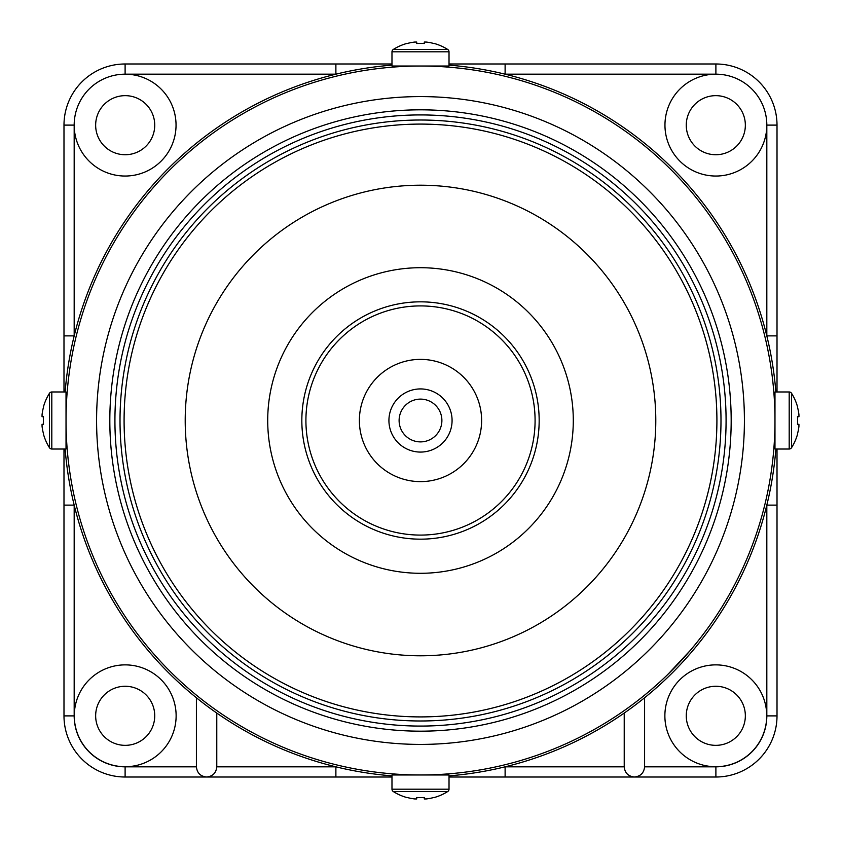 <?xml version="1.0" encoding="UTF-8"?>
<svg xmlns="http://www.w3.org/2000/svg" width="841" height="841" viewBox="0 0 841 841"><rect width="100%" height="100%" fill="white"/><g stroke="black" fill="none" stroke-linecap="round" stroke-linejoin="round"><path stroke-width="1.26" d="M154.733 125.193A29.54 29.54 0 0 0 125.193 95.653A29.54 29.54 0 0 0 95.653 125.193A29.54 29.54 0 0 0 125.193 154.733A29.54 29.54 0 0 0 154.733 125.193M176.042 125.109A50.933 50.933 0 0 1 125.109 176.042A50.933 50.933 0 0 1 74.176 125.109A50.933 50.933 0 0 1 125.109 74.176A50.933 50.933 0 0 1 176.042 125.109M176.126 715.807A50.933 50.933 0 0 1 125.193 766.729A50.933 50.933 0 0 1 74.271 715.807A50.933 50.933 0 0 1 125.193 664.874A50.933 50.933 0 0 1 176.126 715.807M154.733 715.807A29.54 29.54 0 0 0 125.193 686.267A29.54 29.54 0 0 0 95.653 715.807A29.54 29.54 0 0 0 125.193 745.347A29.54 29.54 0 0 0 154.733 715.807M664.958 125.109A50.933 50.933 0 0 0 715.891 176.042A50.933 50.933 0 0 0 766.824 125.109A50.933 50.933 0 0 0 715.891 74.176A50.933 50.933 0 0 0 664.958 125.109M745.347 125.193A29.54 29.54 0 0 0 715.807 95.653A29.54 29.54 0 0 0 686.267 125.193A29.54 29.54 0 0 0 715.807 154.733A29.54 29.54 0 0 0 745.347 125.193M664.874 715.807A50.933 50.933 0 0 0 715.807 766.729A50.933 50.933 0 0 0 766.729 715.807A50.933 50.933 0 0 0 715.807 664.874A50.933 50.933 0 0 0 664.874 715.807M745.347 715.807A29.54 29.54 0 0 0 715.807 686.267A29.54 29.54 0 0 0 686.267 715.807A29.54 29.54 0 0 0 715.807 745.347A29.54 29.54 0 0 0 745.347 715.807M775.865 449.02A356.51 356.51 0 0 1 449.02 775.865A356.51 356.51 0 0 0 775.865 449.02M391.98 775.865A356.51 356.51 0 0 1 65.135 449.02A356.51 356.51 0 0 0 391.98 775.865M65.135 391.98A356.51 356.51 0 0 1 391.98 65.135M449.02 65.135A356.51 356.51 0 0 1 775.865 391.98M777.01 335.885L777.01 391.98L777.01 335.885L766.824 335.885L766.824 125.109L777.01 125.109L777.01 335.885M715.891 63.99L715.891 74.176L505.115 74.176L505.115 63.99L449.02 63.99L715.891 63.99A61.12 61.12 0 0 1 777.01 125.109M63.99 335.885L63.99 125.109A61.12 61.12 0 0 1 125.109 63.99L391.98 63.99L335.885 63.99L335.885 74.176L125.109 74.176L125.109 63.99A61.12 61.12 0 0 0 63.99 125.109L74.176 125.109L74.176 335.885L63.99 335.885L63.99 391.98L63.99 335.885M196.405 697.778L196.405 766.824C197.057 772.963 200.452 776.359 206.592 777.01C212.741 776.359 216.137 772.963 216.778 766.824L335.885 766.824L335.885 777.01L125.109 777.01A61.12 61.12 0 0 1 63.99 715.891L63.99 449.02L63.99 505.115L74.176 505.115L74.176 715.891A50.933 50.933 0 0 0 125.109 766.824L196.405 766.824M216.778 713.073L216.778 766.824M391.98 777.01L335.885 777.01M777.01 449.02L777.01 715.891A61.12 61.12 0 0 1 715.891 777.01L634.408 777.01C640.548 776.359 643.943 772.963 644.595 766.824L715.891 766.824A50.933 50.933 0 0 0 766.824 715.891L766.824 505.115L777.01 505.115L777.01 449.02M624.222 713.073L624.222 766.824L505.115 766.824L505.115 777.01L449.02 777.01M624.222 766.824C624.863 772.963 628.259 776.359 634.408 777.01L473.977 777.01M644.595 697.778L644.595 766.824M667.975 674.282L690.167 650.556M681.914 659.901L667.008 675.228M663.496 678.571L660.111 681.715M656.758 684.753L650.556 690.167M774.95 416.936C774.298 395.249 774.298 395.249 774.95 416.936M774.95 424.064C774.298 445.741 774.298 445.741 774.95 424.064M424.064 774.95C445.751 774.298 445.751 774.298 424.064 774.95M420.5 774.971A354.471 354.471 0 0 0 774.971 420.5A354.471 354.471 0 0 0 420.5 66.029A354.471 354.471 0 0 0 66.029 420.5A354.471 354.471 0 0 0 420.5 774.971A354.471 354.471 0 0 0 774.971 420.5A354.471 354.471 0 0 0 420.5 66.029M420.5 726.077A305.577 305.577 0 0 0 726.077 420.5A305.577 305.577 0 0 0 420.5 114.923A305.577 305.577 0 0 0 114.923 420.5A305.577 305.577 0 0 0 420.5 726.077A305.577 305.577 0 0 1 114.923 420.5A305.577 305.577 0 0 1 420.5 114.923M416.936 774.95C395.249 774.298 395.249 774.298 416.936 774.95M416.936 66.05C395.249 66.702 395.249 66.702 416.936 66.05M66.05 424.064C66.702 445.751 66.702 445.751 66.05 424.064M66.05 416.936C66.702 395.259 66.702 395.259 66.05 416.936M420.5 716.91A296.41 296.41 0 0 1 124.09 420.5A296.41 296.41 0 0 1 420.5 124.09A296.41 296.41 0 0 1 716.91 420.5A296.41 296.41 0 0 1 420.5 716.91M420.5 655.791A235.291 235.291 0 0 1 185.209 420.5A235.291 235.291 0 0 1 420.5 185.209A235.291 235.291 0 0 1 655.791 420.5A235.291 235.291 0 0 1 420.5 655.791M420.5 267.711A152.789 152.789 0 0 1 573.289 420.5A152.789 152.789 0 0 1 420.5 573.289A152.789 152.789 0 0 1 267.711 420.5A152.789 152.789 0 0 1 420.5 267.711M420.5 301.835A118.665 118.665 0 0 1 539.165 420.5A118.665 118.665 0 0 1 420.5 539.165A118.665 118.665 0 0 1 301.835 420.5A118.665 118.665 0 0 1 420.5 301.835M419.217 452.048A31.58 31.58 0 0 1 388.952 419.217A31.58 31.58 0 0 1 421.783 388.952A31.58 31.58 0 0 1 452.048 421.783A31.58 31.58 0 0 1 419.217 452.048M421.373 399.128A21.393 21.393 0 0 0 399.128 419.627A21.393 21.393 0 0 0 419.627 441.872A21.393 21.393 0 0 0 441.872 421.373A21.393 21.393 0 0 0 421.373 399.128M418.009 481.567A61.12 61.12 0 0 0 481.567 422.991A61.12 61.12 0 0 0 422.991 359.433A61.12 61.12 0 0 0 359.433 418.009A61.12 61.12 0 0 0 418.009 481.567A61.12 61.12 0 0 0 481.567 422.991A61.12 61.12 0 0 0 422.991 359.433A61.12 61.12 0 0 0 359.433 418.009A61.12 61.12 0 0 0 418.009 481.567M415.832 534.992A114.597 114.597 0 0 0 534.992 425.168A114.597 114.597 0 0 0 425.168 306.008A114.597 114.597 0 0 0 306.008 415.832A114.597 114.597 0 0 0 415.832 534.992M449.02 789.194L391.98 789.194L391.98 774.971L449.02 774.971L449.02 789.194A2.754 2.754 0 0 1 447.738 791.518L393.262 791.518A50.933 50.933 0 0 0 407.128 797.625L407.191 797.499A50.786 50.786 0 0 0 414.75 798.95L416.726 798.95L416.726 797.499L416.726 798.95M416.726 797.499A49.945 44.699 -0 0 0 420.5 797.625A49.945 44.699 -0 0 0 424.274 797.499L424.274 798.95L424.274 797.499L424.274 798.95L426.25 798.95A50.786 50.786 0 0 0 433.809 797.499L433.872 797.625A50.933 50.933 0 0 0 447.738 791.518M391.98 789.194A2.754 2.754 0 0 0 393.262 791.518M789.194 391.98L789.194 449.02L774.971 449.02L774.971 391.98L789.194 391.98A2.754 2.754 0 0 1 791.518 393.262L791.518 447.738A50.933 50.933 0 0 0 797.625 433.872L797.499 433.809A50.786 50.786 0 0 0 798.95 426.25L798.897 424.274M791.518 393.262A50.933 50.933 0 0 1 797.625 407.128L797.499 407.191A50.786 50.786 0 0 1 798.95 414.75L798.95 416.726L797.499 416.726A49.945 44.699 -90 0 1 797.625 420.5A49.945 44.699 -90 0 1 797.499 424.274L798.95 424.274M789.194 449.02A2.754 2.754 0 0 0 791.518 447.738M798.95 416.726L797.499 416.726L798.95 416.726M391.98 51.806L449.02 51.806L449.02 66.029L391.98 66.029L391.98 51.806A2.754 2.754 0 0 1 393.262 49.482L447.738 49.482A50.933 50.933 0 0 0 433.872 43.375L433.809 43.501A50.786 50.786 0 0 0 426.25 42.05L424.274 42.05L424.274 43.501L424.274 42.05M424.274 43.501A49.945 44.699 180 0 0 420.5 43.375A49.945 44.699 180 0 0 416.726 43.501L416.726 42.05L416.726 43.501L416.726 42.05L414.75 42.05A50.786 50.786 0 0 0 407.191 43.501L407.128 43.375A50.933 50.933 0 0 0 393.262 49.482M449.02 51.806A2.754 2.754 0 0 0 447.738 49.482M51.806 449.02L51.806 391.98L66.029 391.98L66.029 449.02L51.806 449.02A2.754 2.754 0 0 1 49.482 447.738L49.482 393.262A50.933 50.933 0 0 0 43.375 407.128L43.501 407.191A50.786 50.786 0 0 0 42.05 414.75L42.05 416.726L43.501 416.726L42.05 416.726M43.501 416.726A49.945 44.699 90 0 0 43.375 420.5A49.945 44.699 90 0 0 43.501 424.274L42.05 424.274L43.501 424.274L42.05 424.274L42.05 426.25A50.786 50.786 0 0 0 43.501 433.809L43.375 433.872A50.933 50.933 0 0 0 49.482 447.738M51.806 391.98A2.754 2.754 0 0 0 49.482 393.262M766.824 715.891L777.01 715.891A61.12 61.12 0 0 1 715.891 777.01L715.891 766.824M125.109 766.824L125.109 777.01M74.176 715.891L63.99 715.891M420.5 744.411A323.911 323.911 0 0 0 744.411 420.5A323.911 323.911 0 0 0 420.5 96.589A323.911 323.911 0 0 0 96.589 420.5A323.911 323.911 0 0 0 420.5 744.411M420.5 731.176A310.676 310.676 0 0 0 731.176 420.5A310.676 310.676 0 0 0 420.5 109.824A310.676 310.676 0 0 0 109.824 420.5A310.676 310.676 0 0 0 420.5 731.176M420.5 120.011A300.489 300.489 0 0 0 120.011 420.5A300.489 300.489 0 0 0 420.5 720.989A300.489 300.489 0 0 0 720.989 420.5A300.489 300.489 0 0 0 420.5 120.011"/></g></svg>
